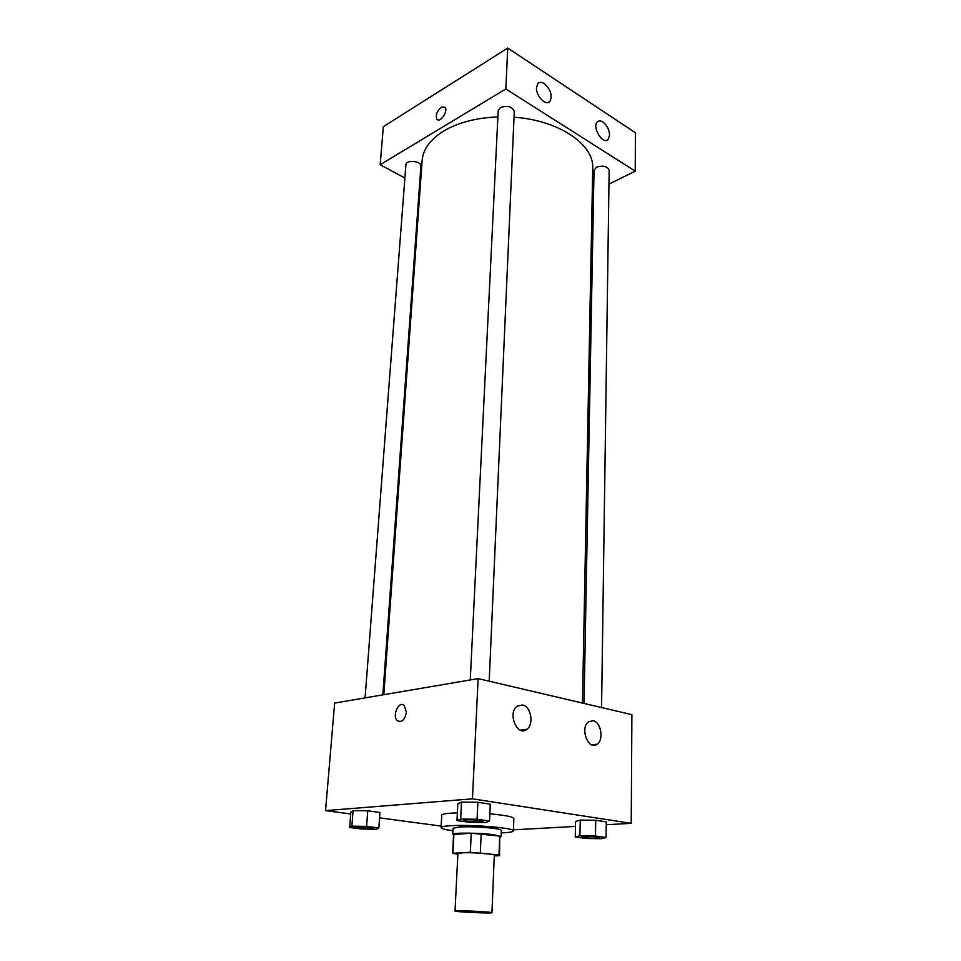 <?xml version="1.0" encoding="UTF-8"?>
<svg xmlns="http://www.w3.org/2000/svg" width="961" height="961" viewBox="0 0 961 961"><rect width="100%" height="100%" fill="white"/><g stroke="black" fill="none" stroke-linecap="round" stroke-linejoin="round"><path stroke-width="1.44" d="M459.875 910.788C470.277 910.788 492.801 912.145 491.948 912.71C492.693 913.623 454.205 911.881 455.021 911.028L459.875 910.788M455.021 911.028L457.904 853.536L462.709 852.803C472.98 852.299 495.167 853.993 494.29 855.194L491.948 912.71M471.25 833.223L499.732 836.094L498.975 854.966L470.349 852.311L471.25 833.223L453.58 834.484L452.619 853.284L457.868 854.317M494.266 855.927L499.143 855.746L498.975 854.966M470.349 852.311L452.619 853.284M481.185 833.643L480.332 852.743M453.892 834.16L452.919 853.008M499.732 836.094L499.576 855.422M500.297 837.151L501.101 836.635L493.678 834.713C479.563 832.719 451.85 832.562 452.811 834.448L453.556 835.037M452.811 834.448L453.124 828.226L459.454 826.953C470.638 826.508 482.134 826.989 493.942 828.406C498.795 829.091 501.258 829.751 501.342 830.412L501.101 836.635M452.991 830.748C445.231 829.703 441.267 828.658 441.075 827.625C441.219 826.76 444.33 826.136 450.409 825.739C470.77 824.274 515.324 827.998 513.402 830.905C513.114 831.926 509.066 832.598 501.246 832.935M441.075 827.625L441.748 815.228C441.892 814.279 445.003 813.583 451.069 813.138L457.364 812.85M489.846 813.859C505.126 815.216 513.126 816.766 513.847 818.496L513.402 830.905M606.235 824.73L631.221 823.349L472.464 798.831L325.551 810.616L350.717 813.979M379.559 817.847L441.159 826.088M513.438 829.836L575.471 826.424M489.545 821.03L490.266 804.165L477.857 802.279L461.496 802.111L457.82 803.828L456.98 820.562L469.412 822.292L485.545 822.52L489.545 821.03L477.088 819.265L460.655 819.036L456.98 820.562M606.079 837.511L606.271 821.895L595.724 820.274L580.24 820.069L575.579 821.463L575.255 836.971L585.862 838.448L601.142 838.713L606.079 837.511L595.484 836.01L579.939 835.746L575.255 836.971M378.85 827.95L379.943 812.465L367.739 810.784L353.083 810.603L350.873 812.093L349.672 827.481L361.889 829.019L376.364 829.259L378.85 827.95L366.585 826.388L351.882 826.16L349.672 827.481M472.464 798.831L478.122 678.61L631.894 714.648L631.221 823.349M478.122 678.61L334.644 703.08L325.551 810.616M406.347 712.257C404.833 719.873 401.866 722.708 397.446 720.762C391.704 716.197 398.863 700.161 404.281 705.47L406.347 712.257C404.833 719.873 401.866 722.708 397.458 720.774L397.458 720.774C391.704 716.197 398.863 700.161 404.281 705.47M593.165 720.75C601.009 721.951 604.061 739.85 597.129 744.222C588.384 751.274 579.507 727.741 588.661 721.735L593.165 720.75M522.544 704.966C530.989 706.287 534.232 724.378 526.868 729.303C517.378 737.303 507.168 713.158 517.138 706.215L522.544 704.966M383.823 694.695L422.143 160.451C423.056 149.195 430.288 139.369 443.826 130.96C458.265 122.491 476.284 117.807 497.882 116.906M514.027 117.242C558.785 120.149 594.318 144.667 592.721 168.199L582.474 703.068M382.85 694.863L420.894 166.205C421.663 160.883 405.938 159.43 405.902 164.836L365.072 697.89M584.024 703.428L594.03 170.277L596.529 167.166C603.16 165.172 607.364 166.205 609.154 170.265L601.562 707.548M470.265 679.944L498.182 110.719L500.453 107.56C507.66 105.229 512.273 106.551 514.279 111.488L489.197 681.205M505.822 88.965L635.221 171.154L635.449 132.786L507.744 48.05L505.822 88.965L380.148 164.715L404.893 178.049M419.476 185.905L420.281 186.338M592.264 192.404L593.622 191.719M608.95 184.14L635.221 171.154M609.574 135.129L608.145 139.441C603.088 145.423 591.7 127.176 597.298 121.999C598.751 120.606 600.625 120.63 602.907 122.059C607.028 125.278 609.25 129.639 609.574 135.129M536.478 87.655L537.872 83.559C539.493 81.949 541.62 81.961 544.262 83.595C550.761 89.601 552.647 95.559 549.92 101.47C546.076 106.419 535.83 95.968 536.478 87.655M507.744 48.05L383.355 126.672L380.148 164.715M441.363 107.2L445.027 107.26C448.499 110.911 439.994 123.428 436.931 119.212C435.441 115.176 436.919 111.164 441.363 107.2C436.919 111.164 435.441 115.176 436.931 119.212C439.994 123.428 448.499 110.911 445.027 107.26L441.363 107.2M512.477 51.185L515.793 53.384M606.331 113.458L609.238 115.392M355.162 827.277L357.12 826.82C365.144 826.724 370.526 827.181 373.252 828.19L373.252 828.238C373.589 829.331 354.669 828.334 355.162 827.277L357.108 826.868C365.144 826.772 370.526 827.229 373.252 828.238M379.943 812.465L367.739 810.784L366.585 826.388M367.739 810.784L353.083 810.603L351.882 826.16M353.083 810.603L350.873 812.093M463.37 820.394L465.989 819.781C474.674 819.625 480.356 820.117 483.035 821.235L483.035 821.295C483.419 822.592 462.866 821.655 463.37 820.394L465.977 819.829C474.674 819.685 480.356 820.165 483.035 821.295M490.266 804.165L477.857 802.279L477.088 819.265M477.857 802.279L461.496 802.111L460.655 819.036M461.496 802.111L457.82 803.828M581.513 836.947L584.468 836.382C592.432 836.286 597.526 836.683 599.724 837.584L599.724 837.608C600.12 838.737 581.081 838.016 581.513 836.947L584.468 836.43C592.432 836.334 597.514 836.731 599.724 837.632L599.724 837.584M606.271 821.895L595.724 820.274L595.484 836.01M595.724 820.274L580.24 820.069L579.939 835.746M580.24 820.069L575.579 821.463M597.129 744.222L591.616 744.835M526.868 729.303L520.357 730.132M608.145 139.441L606.307 140.402M549.92 101.47L548.01 102.575"/></g></svg>
